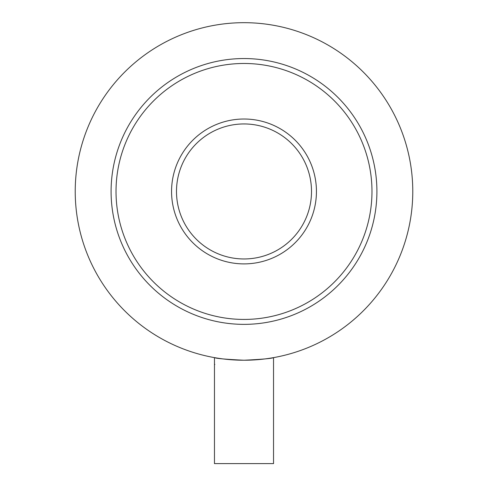 <?xml version="1.0" encoding="UTF-8"?>
<svg xmlns="http://www.w3.org/2000/svg" width="488" height="488" viewBox="0 0 488 488"><rect width="100%" height="100%" fill="white"/><g stroke="black" fill="none" stroke-linecap="round" stroke-linejoin="round"><path stroke-width="0.73" d="M251.094 360.077L244 360.229C226.06 359.363 216.214 358.497 214.464 357.625C216.208 358.497 226.054 359.363 244 360.229C261.934 359.363 271.779 358.497 273.536 357.625C271.816 358.491 261.971 359.363 244 360.229L239.882 360.175M237.876 360.113L235.844 360.028M232.471 359.833L228.494 359.516M214.964 357.71L214.464 357.625L214.464 463.6L273.536 463.6L273.536 357.625M271.645 357.948L272.267 357.844M176.491 191.455A67.509 67.509 0 0 1 244 123.946A67.509 67.509 0 0 1 311.509 191.455A67.509 67.509 0 0 1 244 258.963A67.509 67.509 0 0 1 176.491 191.455A67.509 67.509 0 0 0 244 258.963A67.509 67.509 0 0 0 311.509 191.455M75.225 191.455A168.775 168.775 0 0 1 244 22.68A168.775 168.775 0 0 1 412.775 191.455A168.775 168.775 0 0 1 244 360.229A168.775 168.775 0 0 1 75.225 191.455M376.907 191.455A132.907 132.907 0 0 1 244 324.361A132.907 132.907 0 0 1 111.093 191.455A132.907 132.907 0 0 1 244 58.548A132.907 132.907 0 0 1 376.907 191.455M216.654 357.997L219.752 358.479M227.878 359.455L240.255 360.187M214.464 364.445L214.83 364.445M264.728 358.948L259.415 359.522M255.608 359.827L252.369 360.022M371.978 191.455A127.978 127.978 0 0 1 244 319.433A127.978 127.978 0 0 1 116.022 191.455A127.978 127.978 0 0 1 244 63.477A127.978 127.978 0 0 1 371.978 191.455M316.438 191.455A72.438 72.438 0 0 1 244 263.892A72.438 72.438 0 0 1 171.562 191.455A72.438 72.438 0 0 1 244 119.017A72.438 72.438 0 0 1 316.438 191.455"/></g></svg>
